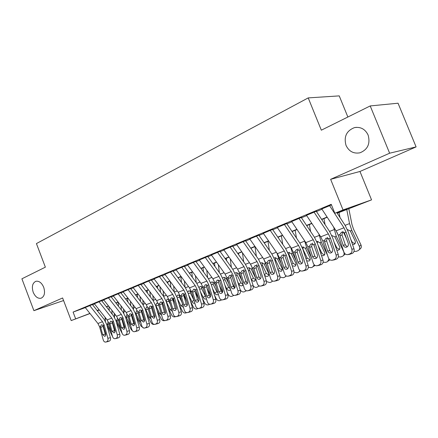 <?xml version="1.0" encoding="UTF-8"?>
<svg xmlns="http://www.w3.org/2000/svg" width="438" height="438" viewBox="0 0 438 438"><rect width="100%" height="100%" fill="white"/><g stroke="black" fill="none" stroke-linecap="round" stroke-linejoin="round"><path stroke-width="0.66" d="M43.712 287.295C45.349 292.88 44.468 296.526 41.073 298.24C37.827 298.771 35.199 296.772 33.195 292.234C31.552 286.649 32.445 283.003 35.878 281.284C39.092 280.774 41.703 282.778 43.712 287.295M368.123 135.046C370.46 143.702 367.728 149.626 359.937 152.813C353.619 153.919 348.982 151.455 346.031 145.416C343.666 136.705 346.48 130.776 354.473 127.617C360.638 126.626 365.188 129.106 368.123 135.046M347.871 117.017L339.236 95.884L308.215 97.898L36.431 243.577L45.366 267.164L21.9 278.809L33.901 310.673L63.587 300.545M308.215 97.898L321.328 130.19L370.203 105.936L398.043 103.215L416.1 146.905L389.628 153.207L330.63 179.323L343.036 209.944L371.55 199.87L337.227 213.224M330.63 179.323L359.965 171.472L416.1 146.905M359.965 171.472L371.55 199.87M370.203 105.936L389.628 153.207M89.708 305.543L102.497 321.716L104.162 325.018L107.868 338.278L110.42 337.676L106.724 324.47L104.233 319.532L92.407 304.552L85.196 307.465M101.649 300.703L94.312 303.665M111.104 296.761L103.653 299.773M120.8 292.726L113.223 295.781M130.732 288.582L123.034 291.697M140.921 284.339L133.092 287.503M151.373 279.981L143.407 283.205M162.098 275.513L153.99 278.792M173.109 270.925L164.852 274.265M184.409 266.216L176.01 269.616M196.021 261.376L187.464 264.842M207.946 256.405L199.235 259.937M220.21 251.297L211.33 254.9M232.819 246.041L223.769 249.715M245.795 240.637L236.564 244.382M259.143 235.075L249.731 238.896M272.885 229.342L263.287 233.251M287.043 223.446L277.243 227.431M301.634 217.363L291.626 221.442M316.674 211.1L306.458 215.266M337.085 213.005L347.077 208.942L334.846 213.273L331.227 204.327L73.091 312.08L85.328 307.629M92.571 304.766L94.537 303.945M101.797 300.922L103.877 300.057M111.241 296.991L113.447 296.072M120.921 292.962L123.259 291.987M130.847 288.828L133.316 287.799M141.02 284.596L143.631 283.506M151.455 280.249L154.22 279.099M162.164 275.787L165.082 274.577M173.158 271.215L176.24 269.928M184.442 266.512L187.694 265.16M196.032 261.689L199.465 260.26M207.946 256.728L211.565 255.223M220.188 251.631L224.004 250.043M232.775 246.391L236.799 244.716M245.723 240.999L249.967 239.236M259.05 235.452L263.517 233.591M272.77 229.736L277.478 227.776M286.901 223.856L291.861 221.787M301.459 217.79L306.688 215.616M316.471 211.543L321.979 209.249M331.451 204.874L321.744 208.893M90.014 313.531L71.191 320.589L62.607 297.966L33.901 310.673M71.191 320.589L89.927 313.422M73.091 312.08L75.637 318.782M334.846 213.273L343.036 209.944M99.333 310.033L97.329 310.788M99.218 309.885L97.417 310.619L99.251 309.929M327.235 217.281L321.722 219.52M311.922 223.5L306.682 225.63M297.068 229.534L292.097 231.554M282.652 235.387L277.938 237.303M268.664 241.07L264.185 242.887M255.08 246.589L250.832 248.313M241.886 251.943L237.85 253.58M229.058 257.155L225.231 258.71M216.586 262.22L212.961 263.692M204.458 267.142L201.02 268.543M192.66 271.938L189.397 273.263M181.168 276.602L178.08 277.856M169.982 281.147L167.059 282.335M159.087 285.571L156.317 286.693M148.471 289.879L145.849 290.947M138.123 294.084L135.643 295.092M128.033 298.185L125.69 299.132M118.189 302.182L115.977 303.08M108.586 306.08L106.5 306.928M97.121 310.526L99.087 309.721M106.368 306.764L108.46 305.916M115.846 302.91L118.063 302.012M125.558 298.968L127.901 298.015M135.512 294.922L137.992 293.914M145.717 290.772L148.34 289.71M156.185 286.518L158.956 285.395M166.922 282.154L169.851 280.966M177.943 277.676L181.036 276.422M189.26 273.077L192.523 271.752M200.883 268.357L204.322 266.956M212.824 263.501L216.449 262.028M225.094 258.513L228.921 256.958M237.714 253.388L241.743 251.746M250.695 248.111L254.943 246.386M264.048 242.685L268.527 240.867M277.796 237.1L282.515 235.179M291.954 231.346L296.926 229.326M306.54 225.417L311.779 223.287M321.58 219.307L327.093 217.062M329.529 205.564L343.967 227.765L346.064 232.135L351.851 249.195L353.997 248.844C354.528 251.056 353.866 252.622 352.004 253.531L349.852 253.903C351.719 252.989 352.387 251.417 351.851 249.195M336.811 212.578L345.1 225.351L348.232 231.872L353.997 248.844M321.7 208.827L336.105 230.826L338.191 235.157L343.901 252.096C344.684 253.963 345.987 254.801 347.816 254.598L349.852 253.903M342.894 231.401L341.963 234.867L340.036 235.918L343.184 245.236L345.358 244.908L341.963 234.867M348.259 254.478L352.004 253.531M350.416 254.106L349.831 254.254M345.358 244.908L347.235 246.818M340.036 235.918L339.877 234.511L341.52 232.14L344.361 232.786L348.254 243.347C348.681 245.121 348.15 246.38 346.666 247.12L346.283 247.224C344.832 247.377 343.797 246.714 343.184 245.236M343.463 232.173L347.077 239.882M339.028 212.496L339.992 217.478M346.726 209.369L349.54 223.599L351.807 230.388L359.363 246.353L361 244.962C361.711 246.818 361.306 248.242 359.784 249.222L359.144 249.775M348.785 208.532L351.982 224.568L353.488 229.074L361 244.962M347.345 229.567L350.351 230.946L355.125 240.933C355.705 242.444 355.371 243.594 354.134 244.382L352.568 244.634M359.363 246.353C360.08 248.226 359.675 249.649 358.142 250.635L356.193 251.374L354.019 251.401M350.707 239.159L351.785 241.431C352.579 242.833 353.723 243.429 355.218 243.216M313.997 212.036L328.363 233.837L330.438 238.135L336.077 254.954L338.267 254.582C338.788 256.767 338.141 258.3 336.34 259.186L334.145 259.575C335.951 258.688 336.598 257.144 336.077 254.954M316.285 211.258L329.557 231.428L332.65 237.845L338.267 254.582M306.414 215.2L320.742 236.799L322.801 241.064L328.369 257.768C329.13 259.614 330.405 260.446 332.185 260.249L334.145 259.575M327.487 237.341L326.567 240.763L324.596 241.825L327.662 251.012L329.874 250.662L326.567 240.763M332.601 260.134L336.34 259.186M334.802 259.739L332.185 260.249M329.874 250.662L331.665 252.54M324.596 241.825L324.438 240.44L326.025 238.119L328.785 238.77L332.573 249.184C332.99 250.93 332.48 252.162 331.04 252.885L330.679 252.983C329.272 253.131 328.265 252.474 327.662 251.012M298.946 218.316L313.236 239.723L315.283 243.955L320.78 260.539L323.009 260.145C323.518 262.296 322.899 263.802 321.147 264.667L318.913 265.078C320.665 264.213 321.289 262.696 320.78 260.539M301.278 217.516L314.479 237.325L317.534 243.643L323.009 260.145M291.588 221.382L305.839 242.597L307.876 246.797L313.301 263.271C314.051 265.094 315.289 265.915 317.024 265.729L318.913 265.078M312.54 243.101L311.632 246.479L309.617 247.552L312.606 256.613L314.862 256.246L311.632 246.479M317.413 265.62L321.147 264.667M319.652 265.204L317.024 265.729M314.862 256.246L316.565 258.086M309.617 247.552L309.463 246.189L310.996 243.911L313.679 244.568L317.375 254.839C317.78 256.564 317.287 257.774 315.891 258.475L315.552 258.568C314.177 258.716 313.197 258.059 312.606 256.613M284.344 224.398L298.557 245.433L300.577 249.6L305.938 265.959L308.21 265.543C308.702 267.662 308.106 269.146 306.408 269.983L304.136 270.416C305.834 269.573 306.436 268.083 305.938 265.959M286.715 223.583L299.849 243.046L302.866 249.266L308.21 265.543M277.205 227.377L291.385 248.226L293.389 252.359L298.683 268.603C299.417 270.416 300.627 271.226 302.313 271.045L304.136 270.416M298.032 248.696L297.139 252.031L295.086 253.115L297.999 262.05L300.287 261.661L297.139 252.031M302.68 270.941L306.408 269.983M304.957 270.509L302.313 271.045M300.287 261.661L301.902 263.468M295.086 253.115L294.933 251.768L296.416 249.534L299.023 250.197L302.625 260.331C303.025 262.028 302.543 263.216 301.191 263.9L300.868 263.988C299.532 264.13 298.579 263.484 297.999 262.05M270.175 230.306L284.311 250.974L286.31 255.08L291.538 271.215L293.838 270.783C294.325 272.874 293.745 274.33 292.097 275.146L289.792 275.595C291.445 274.774 292.026 273.312 291.538 271.215M272.589 229.468L285.647 248.598L288.626 254.724L293.838 270.783M263.249 233.197L277.347 253.684L279.329 257.758L284.497 273.788C285.209 275.579 286.392 276.383 288.034 276.208L289.792 275.595M283.939 254.128L283.068 257.418L280.977 258.508L283.819 267.328L286.14 266.917L283.068 257.418M288.379 276.104L292.097 275.146M290.69 275.655L288.034 276.208M286.14 266.917L287.673 268.691M280.977 258.508L280.824 257.183L282.264 254.998L284.799 255.661L288.314 265.658C288.702 267.328 288.237 268.499 286.923 269.162L286.622 269.25C285.319 269.386 284.388 268.746 283.819 267.328M328.358 238.403L330.471 242.893M323.972 218.606L325.084 224.634M333.603 227.004L336.307 236.334L343.857 251.976M337.03 232.419L338.393 235.759M331.818 235.54L334.895 236.876L339.609 246.704C340.178 248.193 339.866 249.326 338.656 250.093L336.817 250.262M343.764 252.053C344.476 253.898 344.087 255.299 342.598 256.257L340.715 256.964L338.35 256.898M345.264 253.996L343.523 255.48M334.084 242.121L336.466 247.141C337.216 248.483 338.3 249.08 339.718 248.926M313.854 244.782L314.473 246.085M309.359 224.541L310.586 231.483M318.837 233.93L321.273 242.099L327.536 255.277M316.674 241.371L319.899 242.625L324.553 252.304C325.122 253.777 324.815 254.889 323.644 255.633L321.525 255.677M328.993 258.946L327.514 261.71L325.697 262.395L323.14 262.203M329.918 259.8L328.369 261.01M318.076 245.275L321.596 252.682C322.308 253.969 323.337 254.56 324.684 254.467M317.977 241.272L317.315 242.603M295.174 230.306L296.471 238.042M304.476 240.561L306.677 247.7L311.517 257.856M302.204 246.961L305.346 248.209L309.94 257.741C310.504 259.192 310.214 260.287 309.069 261.015L306.677 260.878M314.292 264.864L312.557 267.142L311.117 267.662L308.379 267.333M314.977 265.379L313.668 266.37M303.518 246.879L302.904 248.505L303.205 249.764L307.164 258.064L310.093 259.844M281.388 235.901L282.74 244.344M290.498 246.922L292.507 253.131L296.083 260.615M288.149 252.387L291.215 253.629L295.749 263.024C296.307 264.453 296.028 265.527 294.916 266.238L292.239 265.85M299.964 270.454L298.661 272.146L296.964 272.781L294.035 272.277M289.48 252.326L288.932 253.876L289.233 255.113L293.142 263.287L295.918 265.061M256.422 236.044L270.481 256.356L272.452 260.402L277.555 276.318L279.887 275.874C280.364 277.933 279.8 279.362 278.201 280.161L275.863 280.627C277.468 279.827 278.031 278.387 277.555 276.318M258.869 235.184L271.856 253.991L274.796 260.024L279.887 275.874M249.698 238.847L263.714 258.989L265.674 263.003L270.717 278.82C271.418 280.588 272.567 281.388 274.166 281.218L275.863 280.627M270.257 259.406L269.403 262.647L267.273 263.753L270.049 272.452L272.398 272.025L269.403 262.647M274.495 281.125L278.201 280.161M276.832 280.654L274.166 281.218M272.398 272.025L273.849 273.761M267.273 263.753L267.125 262.444L268.521 260.292L270.98 260.966L274.412 270.826C274.79 272.48 274.347 273.63 273.071 274.276L272.781 274.358C271.516 274.489 270.602 273.854 270.049 272.452M267.99 241.343L269.375 250.405M276.931 253.082L278.743 258.415L281.185 263.517M274.495 257.654L277.484 258.896L281.962 268.149C282.515 269.567 282.253 270.618 281.169 271.314L278.185 270.575M286.014 275.809L284.853 277.139L283.211 277.752L280.085 277.035M275.841 257.621L275.354 259.088L275.661 260.309L279.521 268.368L282.154 270.126M243.068 241.612L257.04 261.585L258.989 265.57L263.977 281.278L266.337 280.818C266.797 282.849 266.255 284.257 264.7 285.034L262.34 285.516C263.895 284.733 264.442 283.32 263.977 281.278M245.543 240.741L258.453 259.23L261.366 265.176L266.337 280.818M236.531 244.333L250.465 264.147L252.403 268.1L257.33 283.704C258.015 285.456 259.137 286.249 260.692 286.085L262.34 285.516M256.953 264.536L256.12 267.733L253.958 268.844L256.673 277.429L259.05 276.986L256.12 267.733M261.004 285.998L264.7 285.034M263.369 285.516L260.692 286.085M259.05 276.986L260.418 278.683M253.958 268.844L253.816 267.558L255.157 265.45L257.56 266.118L260.911 275.852C261.283 277.478 260.851 278.612 259.608 279.241L259.34 279.318C258.102 279.449 257.216 278.82 256.673 277.429M254.971 246.632L256.367 256.241M263.764 259.066L266.797 266.528M260.615 263.161L261.398 262.723L264.141 264.01L268.565 273.137C269.113 274.533 268.861 275.568 267.804 276.241L267.613 276.329C266.348 276.652 265.297 276.164 264.448 274.878M272.441 280.961L271.429 281.99L269.841 282.581L266.501 281.59M262.586 262.767L262.159 264.158L262.461 265.362L266.277 273.301L268.773 275.042M230.087 247.021L243.982 266.665L245.904 270.591L250.777 286.096L253.164 285.62C253.618 287.624 253.087 289.009 251.576 289.77L249.189 290.263C250.706 289.502 251.231 288.111 250.777 286.096M232.594 246.134L245.433 264.322L248.308 270.186L253.164 285.62M223.736 249.665L237.588 269.156L239.504 273.049L244.316 288.456C244.99 290.191 246.085 290.98 247.601 290.816L249.189 290.263M244.026 269.523L243.205 272.677L241.02 273.794L243.67 282.269L246.068 281.809L243.205 272.677M247.897 290.733L251.576 289.77M250.284 290.235L247.601 290.816M246.068 281.809L247.361 283.468M241.02 273.794L240.873 272.524L242.181 270.454L244.519 271.122L247.793 280.736C248.154 282.34 247.733 283.452 246.528 284.07L246.271 284.142C245.066 284.267 244.201 283.643 243.67 282.269M242.433 252.726L243.698 261.869M251.023 265.006L252.885 269.622M259.082 277.09L259.384 277.714M247.601 268.264L248.488 267.706L251.171 268.987L255.491 277.889M259.236 285.932L256.843 287.284C255.496 287.651 254.292 287.18 253.235 285.872M255.814 278.902L254.626 281.119C253.317 281.431 252.255 280.895 251.445 279.504L250.848 278.261M249.698 267.771L249.326 269.091L249.627 270.273L253.394 278.103L255.759 279.822M217.478 252.277L231.286 271.609L233.186 275.475L237.949 290.783L240.352 290.29C240.801 292.266 240.287 293.63 238.819 294.374L236.411 294.878C237.878 294.133 238.392 292.77 237.949 290.783M220.007 251.379L232.77 269.277L235.606 275.053L240.352 290.29M211.302 254.856L225.066 274.029L226.961 277.867L231.664 293.077C232.321 294.79 233.388 295.573 234.867 295.415L236.411 294.878M231.45 274.374L230.651 277.484L228.433 278.606L231.029 286.972L233.449 286.501L230.651 277.484M235.151 295.332L238.819 294.374M237.56 294.823L234.867 295.415M233.449 286.501L234.664 288.116M228.433 278.606L228.291 277.353L229.556 275.321L231.839 275.995L235.036 285.483C235.392 287.065 234.982 288.16 233.81 288.762L233.569 288.834C232.392 288.954 231.549 288.335 231.029 286.972M240.051 289.315L240.303 289.836C241.305 291.549 242.603 292.223 244.196 291.85L246.375 290.739M230.246 258.825L231.363 267.3M238.885 271.423L239.362 272.628M245.433 279.783L247.141 283.331M238.464 253.334L238.655 254.719M234.954 273.246L235.929 272.551L238.551 273.827L241.869 280.621M243.09 284.536L242 285.779C240.725 286.08 239.69 285.549 238.885 284.174L237.653 281.623M237.161 272.644L236.838 273.887L237.144 275.053L240.862 282.773L243.068 284.465M205.208 257.391L218.934 276.411L220.818 280.227L225.471 295.338L227.897 294.834C228.335 296.783 227.837 298.125 226.408 298.847L223.977 299.373C225.406 298.645 225.904 297.298 225.471 295.338M207.765 256.482L220.451 274.089L223.26 279.789L227.897 294.834M199.202 259.898L212.89 278.765L214.757 282.554L219.356 297.572C220.002 299.269 221.042 300.041 222.488 299.888L223.977 299.373M218.469 280.03L218.436 282.16L216.197 283.293L218.726 291.549L221.168 291.067L218.436 282.16M222.756 299.811L226.408 298.847M225.187 299.291L222.488 299.888M221.168 291.067L222.312 292.633M216.197 283.293L216.054 282.056L217.281 280.057L219.504 280.731L222.624 290.098C222.975 291.664 222.581 292.737 221.442 293.329L221.206 293.394C220.068 293.515 219.241 292.896 218.726 291.549M193.278 262.367L206.922 281.087L208.778 284.848L213.328 299.773L215.775 299.253C216.202 301.18 215.72 302.499 214.335 303.205L211.882 303.742C213.273 303.03 213.755 301.705 213.328 299.773M195.857 261.442L208.466 278.776L211.236 284.399L215.775 299.253M187.437 264.804L201.037 283.381L202.882 287.114L207.382 301.941C208.012 303.622 209.03 304.388 210.437 304.246L211.882 303.742M206.555 284.662L206.544 286.709L204.283 287.848L206.763 296.006L209.222 295.508L206.544 286.709M210.689 304.169L214.335 303.205M213.142 303.638L210.437 304.246M209.222 295.508L210.295 297.03M204.283 287.848L204.146 286.627L205.334 284.667L207.502 285.341L210.558 294.593C210.897 296.137 210.514 297.194 209.408 297.769L209.183 297.835C208.066 297.95 207.262 297.336 206.763 296.006M181.666 267.207L195.228 285.636L197.062 289.348L201.513 304.087L203.982 303.556C204.398 305.461 203.927 306.759 202.575 307.449L200.111 307.991C201.464 307.295 201.934 305.998 201.513 304.087M184.267 266.277L196.793 283.342L199.536 288.883L203.982 303.556M175.977 269.578L189.495 287.87L191.318 291.549L195.726 306.2C196.344 307.865 197.335 308.626 198.71 308.483L200.111 307.991M194.954 289.179L194.97 291.144L192.687 292.283L195.113 300.342L197.587 299.833L194.97 291.144M198.951 308.412L202.575 307.449M201.42 307.865L198.71 308.483M197.587 299.833L198.589 301.311M192.687 292.283L192.55 291.078L193.706 289.151L195.819 289.825L198.808 298.968C199.142 300.49 198.77 301.53 197.691 302.094L197.478 302.154C196.388 302.264 195.6 301.662 195.113 300.342M170.366 271.916L183.84 290.071L185.652 293.728L190.01 308.286L192.49 307.744C192.901 309.622 192.446 310.903 191.132 311.577L188.647 312.135C189.966 311.456 190.421 310.17 190.01 308.286M172.983 270.98L185.433 287.782L188.143 293.252L192.49 307.744M164.825 274.226L178.255 292.239L180.062 295.874L184.371 310.345C184.978 311.993 185.953 312.743 187.289 312.606L188.647 312.135M183.659 293.575L183.692 295.458L181.392 296.603L183.768 304.563L186.26 304.043L183.692 295.458M187.519 312.54L191.132 311.577M190.004 311.987L187.289 312.606M186.26 304.043L187.196 305.472M181.392 296.603L181.261 295.415L182.378 293.52L184.442 294.194L187.365 303.222C187.694 304.728 187.333 305.751 186.281 306.304L186.079 306.359C185.022 306.469 184.25 305.866 183.768 304.563M159.361 276.509L172.747 294.385L174.543 297.993L178.808 312.376L181.299 311.829C181.704 313.685 181.261 314.938 179.98 315.601L177.483 316.165C178.77 315.502 179.208 314.238 178.808 312.376M161.994 275.557L174.362 292.113L177.045 297.506L181.299 311.829M153.962 278.754L167.311 296.499L169.095 300.085L173.311 314.38C173.908 316.012 174.861 316.762 176.164 316.625L177.483 316.165M172.654 297.867L172.709 299.663L170.393 300.813L172.72 308.675L175.222 308.144L172.709 299.663M176.383 316.565L179.98 315.601M178.879 316.001L176.164 316.625M175.222 308.144L176.092 309.524M170.393 300.813L170.262 299.636L171.346 297.774L173.36 298.448L176.224 307.372C176.541 308.856 176.191 309.869 175.173 310.405L174.981 310.46C173.941 310.564 173.191 309.967 172.72 308.675M148.635 280.977L161.94 298.59L163.713 302.154L167.891 316.362L170.398 315.803C170.793 317.638 170.366 318.875 169.112 319.521L166.604 320.096C167.858 319.444 168.285 318.202 167.891 316.362M151.285 280.019L163.577 296.329L166.232 301.656L170.398 315.803M143.379 283.167L156.64 300.649L158.403 304.191L162.536 318.316C163.122 319.932 164.053 320.671 165.323 320.545L166.604 320.096M161.934 302.045L162.005 303.764L159.673 304.914L161.951 312.683L164.464 312.141L162.005 303.764M165.531 320.485L169.112 319.521M168.044 319.91L165.323 320.545M164.464 312.141L165.268 313.471M159.673 304.914L159.541 303.753L160.598 301.924L162.564 302.592L165.367 311.413C165.679 312.88 165.34 313.876 164.343 314.396L164.162 314.451C163.15 314.55 162.41 313.964 161.951 312.683M138.189 285.335L151.406 302.685L153.163 306.206L157.253 320.244L159.771 319.68C160.155 321.492 159.739 322.713 158.523 323.343L156.005 323.923C157.226 323.288 157.642 322.061 157.253 320.244M140.85 284.366L153.065 300.441L155.687 305.697L159.771 319.68M133.064 287.47L146.237 304.7L147.984 308.193L152.035 322.149C152.605 323.748 153.514 324.487 154.756 324.361L156.005 323.923M151.482 306.129L151.57 307.761L149.221 308.91L151.455 316.586L153.979 316.039L151.57 307.761M154.959 324.301L158.523 323.343M157.477 323.72L154.756 324.361M153.979 316.039L154.724 317.315M149.221 308.91L149.095 307.766L150.119 305.965L152.041 306.633L154.784 315.349C155.09 316.8 154.762 317.78 153.787 318.295L151.455 316.586M128.006 289.578L141.135 306.682L142.87 310.153L146.878 324.032L149.407 323.458C149.785 325.248 149.38 326.452 148.192 327.071L145.668 327.657C146.856 327.038 147.261 325.828 146.878 324.032M130.672 288.609L142.81 304.448L145.405 309.639L149.407 323.458M123.007 291.664L136.098 308.642L137.822 312.091L141.792 325.894C142.35 327.471 143.242 328.204 144.458 328.084L145.668 327.657M141.293 310.109L141.392 311.653L139.032 312.809L141.217 320.397L143.752 319.839L141.392 311.653M144.649 328.029L148.192 327.071M147.173 327.438L144.458 328.084M143.752 319.839L144.436 321.054M139.032 312.809L138.906 311.681L139.903 309.907L141.781 310.575L144.463 319.187C144.77 320.621 144.447 321.585 143.5 322.089L141.217 320.397M118.074 293.717L131.115 310.58L132.834 314.008L136.766 327.728L139.3 327.148C139.673 328.911 139.279 330.099 138.118 330.706L135.583 331.298C136.744 330.69 137.138 329.502 136.766 327.728M120.751 292.743L132.813 308.357L135.38 313.482L139.3 327.148M113.201 295.754L126.199 312.497L127.912 315.902L131.8 329.54C132.353 331.106 133.223 331.829 134.406 331.714L135.583 331.298M131.351 313.997L131.46 315.459L129.095 316.608L131.236 324.115L133.776 323.551L131.46 315.459M134.592 331.659L138.118 330.706M137.127 331.068L136.787 331.144M133.776 323.551L134.4 324.706M129.095 316.608L128.969 315.497L129.938 313.745L131.772 314.418L134.4 322.932C134.701 324.35 134.384 325.303 133.464 325.795L131.236 324.115M108.383 297.758L121.342 314.385L123.045 317.769L126.894 331.331L129.44 330.739C129.807 332.486 129.424 333.657 128.29 334.254L125.75 334.851C126.883 334.254 127.261 333.083 126.894 331.331M111.071 296.778L123.056 312.174L125.597 317.232L129.44 330.739M103.631 299.74L116.546 316.252L118.238 319.614L122.054 333.099C122.596 334.648 123.445 335.366 124.606 335.256L125.75 334.851M121.654 317.796L121.769 319.165L119.393 320.32L121.49 327.739L124.042 327.17L121.769 319.165M124.781 335.201L128.29 334.254M127.321 334.605L127.004 334.681M124.042 327.17L124.606 328.259M119.393 320.32L119.267 319.22L120.209 317.501L122.005 318.169L124.584 326.589C124.874 327.985 124.573 328.927 123.669 329.409L121.49 327.739M98.933 301.7L111.805 318.092L113.491 321.437L117.269 334.846L119.815 334.249C120.176 335.979 119.804 337.129 118.698 337.714L116.152 338.322C117.253 337.736 117.625 336.576 117.269 334.846M101.627 300.714L113.53 315.897L116.048 320.895L119.815 334.249M94.29 303.633L107.124 319.915L108.799 323.239L112.539 336.57C113.07 338.109 113.902 338.82 115.035 338.711L116.152 338.322M112.188 321.508L112.314 322.79L109.927 323.939L111.986 331.276L114.537 330.701L112.314 322.79M115.205 338.662L118.698 337.714M117.751 338.054L117.45 338.131M114.537 330.701L115.046 331.725M109.927 323.939L109.807 322.855L110.721 321.158L112.473 321.826L115.002 330.153C115.293 331.533 114.991 332.464 114.115 332.935L111.986 331.276M85.175 307.432L97.926 323.496L99.579 326.781L103.253 339.965C103.773 341.487 104.589 342.193 105.695 342.083L106.779 341.706C107.858 341.131 108.219 339.992 107.868 338.278M102.952 325.138L103.078 326.321L100.685 327.476L102.706 334.731L105.262 334.145L103.078 326.321M105.859 342.04L109.336 341.092L106.779 341.706M108.41 341.426L108.12 341.498M105.262 334.145L105.717 335.103M110.42 337.676C110.776 339.384 110.409 340.523 109.336 341.092M100.685 327.476L100.565 326.403L101.452 324.733L103.171 325.401L105.651 333.636C105.93 334.999 105.646 335.913 104.786 336.379L102.706 334.731M227.119 292.31L228.083 294.303C229.069 295.989 230.339 296.657 231.894 296.302L233.854 295.387M218.359 264.683L219.345 272.551M232.228 282.57L234.806 287.908M226.331 258.261L226.643 260.687M222.657 278.114L223.709 277.27L226.276 278.535L228.68 283.43M230.58 289.567L229.715 290.312C228.472 290.608 227.453 290.076 226.665 288.724L224.864 284.996M224.962 277.385L224.689 278.557L224.99 279.707L228.669 287.323L230.366 288.883M214.582 295.332L216.186 298.645C217.155 300.315 218.398 300.977 219.914 300.632L221.65 299.899M206.763 270.323L207.634 277.632M219.433 285.412L222.624 292.009M214.516 263.057L214.932 266.43M210.705 282.871L211.817 281.858L214.33 283.118L215.901 286.293M218.359 294.32L217.752 294.725C216.542 295.009 215.545 294.484 214.768 293.148L212.446 288.357M213.092 282.001L213.158 284.235L216.794 291.746L217.976 293.06M202.411 298.366L204.595 302.877C205.559 304.525 206.774 305.182 208.253 304.848L209.742 304.268M195.452 275.754L196.219 282.554M207.026 288.297L210.683 295.847M203.008 267.733L203.506 271.96M199.076 287.536L200.232 286.332L202.69 287.58L203.511 289.195M206.44 298.847L206.106 299.023C204.924 299.296 203.949 298.776 203.183 297.457L200.396 291.713M201.529 286.501L201.639 288.642L205.865 296.942M190.59 301.404L193.311 307C194.258 308.626 195.447 309.277 196.886 308.954L198.096 308.511M184.414 280.999L185.088 287.317M194.987 291.21L198.868 299.203M191.8 272.288L192.353 277.287M187.771 292.13L188.953 290.69L191.505 292.162M194.817 303.184L194.757 303.211C193.607 303.474 192.654 302.959 191.893 301.656L188.685 295.048M190.273 290.887L190.415 292.94L193.892 300.101M179.104 304.437L182.307 311.018C183.243 312.623 184.414 313.269 185.816 312.956L186.692 312.639M173.645 286.058L174.236 291.943M178.397 277.73L178.463 278.376M183.555 294.665L186.807 301.349M180.872 276.723L181.469 282.433M176.782 296.696L177.833 294.971L179.963 295.71M183.478 307.35L180.894 305.746L177.297 298.36M179.301 295.163L179.471 297.128L181.956 302.231M167.94 307.46L171.586 314.933C172.506 316.521 173.651 317.161 175.025 316.855L175.578 316.652M163.133 290.947L163.653 296.427M167.727 282.061L167.858 283.408M172.572 298.371L175.08 303.518M170.267 281.525L170.847 287.405M172.419 311.352L170.174 309.737L166.226 301.568L167.124 299.105L168.931 299.57M168.608 299.329L168.805 301.207L170.377 304.426M157.083 310.471L161.129 318.755C162.038 320.32 163.16 320.955 164.496 320.66L164.748 320.567M152.867 295.683L153.333 300.807M157.324 286.288L157.505 288.27M161.929 302.083L163.702 305.751M159.963 286.737L160.478 292.212M161.627 315.201L159.722 313.624L155.813 305.56L156.684 303.14L158.129 303.364M158.162 303.457L159.131 306.682M146.511 313.455L150.929 322.478C151.811 324.005 152.895 324.64 154.192 324.383M142.848 300.265L143.275 305.089M147.173 290.41L147.398 292.984M151.876 306.441L152.654 308.034M149.9 291.768L150.349 296.871M151.088 318.902L149.522 317.419L145.657 309.452L146.5 307.071L147.617 307.137M147.973 308.16L148.208 308.971M136.223 316.417L140.976 326.113L143.774 328.084M133.059 304.706L133.464 309.283M137.269 294.429L137.521 297.544M143.779 319.937L144.173 320.742M140.067 296.625L140.456 301.377M140.801 322.445L139.574 321.12L135.753 313.252L136.563 310.909L137.395 310.881M126.199 319.351L131.258 329.661L133.179 331.489M123.5 309.014L123.899 313.394M127.6 298.355L127.88 301.968M133.524 322.675L134.444 324.547M130.453 301.322L130.798 305.751M130.743 325.828L126.078 316.964L126.861 314.648L127.436 314.583M116.431 322.253L122.585 334.243M114.154 313.192L114.575 317.435M118.161 302.193L118.452 306.261M123.538 325.407L124.699 327.761M121.058 305.872L121.353 309.989M120.899 329.026L116.634 320.583L117.488 318.273M106.905 325.127L112.539 336.565M105.021 317.254L105.487 321.437M108.991 306.595L109.243 310.427M113.814 328.117L115.117 330.761M111.871 310.274L112.128 314.106M111.236 331.922L107.414 324.12L108.235 321.842M344.361 232.786L346.064 232.135M338.191 235.157L339.877 234.511M336.105 230.826L343.967 227.765M321.788 208.953L329.611 205.696M351.807 230.388L350.351 230.946M349.54 223.599L345.095 225.34M344.646 233.136L344 233.383M328.785 238.77L330.438 238.135M322.801 241.064L324.438 240.44M320.742 236.799L328.363 233.837M306.496 215.326L314.084 212.167M313.679 244.568L315.283 243.955M307.876 246.797L309.463 246.189M305.839 242.597L313.236 239.723M291.67 221.508L299.028 218.442M299.023 250.197L300.577 249.6M293.389 252.359L294.933 251.768M291.385 248.226L298.557 245.433M277.287 227.497L284.426 224.524M284.799 255.661L286.31 255.08M279.329 257.758L280.824 257.183M277.347 253.684L284.311 250.974M263.331 233.317L270.257 230.426M336.307 236.334L334.895 236.876M334.101 229.638L329.546 231.417M329.064 239.115L328.735 239.241M335.913 247.579L336.466 247.141M321.273 242.099L319.899 242.625M319.121 235.496L314.468 237.314M320.753 253.345L321.596 252.682M306.677 247.7L305.346 248.209M304.58 241.179L299.838 243.035M306.036 258.929L307.164 258.064M292.507 253.131L291.215 253.629M290.372 246.736L285.642 248.587M291.746 264.338L293.142 263.287M289.233 255.113L288.795 255.244M270.98 260.966L272.452 260.402M265.674 263.003L267.125 262.444M263.714 258.989L270.481 256.356M249.775 238.962L256.504 236.159M278.743 258.415L277.484 258.896M276.34 252.222L271.85 253.98M277.867 269.589L279.521 268.368M275.661 260.309L274.96 260.522M257.56 266.118L258.989 265.57M252.403 268.1L253.816 267.558M250.465 264.147L257.04 261.585M236.613 244.448L243.145 241.727M265.362 263.545L264.141 264.01M262.712 257.555L258.447 259.219M264.382 274.681L266.277 273.301M262.461 265.362L261.513 265.652M244.519 271.122L245.904 270.591M239.504 273.049L240.873 272.524M237.588 269.156L243.982 266.665M223.818 249.78L230.169 247.136M252.359 268.532L251.171 268.987M249.468 262.729L245.428 264.311M251.445 279.504L253.394 278.103M249.627 270.273L248.45 270.64M231.839 275.995L233.186 275.475M226.961 277.867L228.291 277.353M225.066 274.029L231.286 271.609M211.379 254.965L217.555 252.392M239.619 273.416L238.551 273.827M236.602 267.766L232.764 269.266M238.885 284.174L240.862 282.773M237.144 275.053L235.743 275.491M219.504 280.731L220.818 280.227M214.757 282.554L216.054 282.056M212.89 278.765L218.934 276.411M199.285 260.008L205.291 257.506M207.502 285.341L208.778 284.848M202.882 287.114L204.146 286.627M201.037 283.381L206.922 281.087M187.513 264.913L193.355 262.477M195.819 289.825L197.062 289.348M191.318 291.549L192.55 291.078M189.495 287.87L195.228 285.636M176.06 269.688L181.748 267.317M184.442 294.194L185.652 293.728M180.062 295.874L181.261 295.415M178.255 292.239L183.84 290.071M164.907 274.336L170.442 272.025M173.36 298.448L174.543 297.993M169.095 300.085L170.262 299.636M167.311 296.499L172.747 294.385M154.039 278.858L159.437 276.613M162.564 302.592L163.713 302.154M158.403 304.191L159.541 303.753M156.64 300.649L161.94 298.59M143.456 283.271L148.712 281.081M152.041 306.633L153.163 306.206M147.984 308.193L149.095 307.766M146.237 304.7L151.406 302.685M133.141 287.569L138.266 285.434M141.781 310.575L142.87 310.153M137.822 312.091L138.906 311.681M136.098 308.642L141.135 306.682M123.083 291.763L128.082 289.682M131.772 314.418L132.834 314.008M127.912 315.902L128.969 315.497M126.199 312.497L131.115 310.58M113.272 295.853L118.145 293.821M122.005 318.169L123.045 317.769M118.238 319.614L119.267 319.22M116.546 316.252L121.342 314.385M103.702 299.838L108.46 297.856M112.473 321.826L113.491 321.437M108.799 323.239L109.807 322.855M107.124 319.915L111.805 318.092M94.367 303.731L99.004 301.798M103.171 325.401L104.162 325.018M99.579 326.781L100.565 326.403M97.926 323.496L102.497 321.716M85.251 307.531L89.779 305.642M227.07 278.229L226.276 278.535M224.086 272.66L220.445 274.084M226.665 288.724L228.669 287.323M224.99 279.707L223.385 280.211M214.866 282.91L214.33 283.118M211.91 277.418L208.455 278.771M214.768 293.148L216.794 291.746M213.158 284.235L211.362 284.804M202.991 287.465L202.69 287.58M200.062 282.05L196.788 283.331M203.183 297.457L205.23 296.055M201.639 288.642L199.657 289.272M188.532 286.561L185.427 287.777M191.893 301.656L193.941 300.271M190.415 292.94L188.258 293.63M177.297 290.952L174.357 292.102M180.894 305.746L182.651 304.574M179.471 297.128L177.155 297.867M166.352 295.234L163.642 296.296M170.174 309.737L171.652 308.757M168.805 301.207L166.396 301.985M155.693 299.4L153.284 300.342M159.722 313.624L160.932 312.831M158.408 305.193L155.983 305.97M145.296 303.468L143.188 304.295M145.657 309.452L145.383 309.562M149.522 317.419L150.48 316.794M148.241 309.08L145.827 309.863M135.161 307.432L133.333 308.144M135.753 313.252L135.358 313.405M139.574 321.12L140.286 320.66M138.074 312.956L135.917 313.657M125.273 311.298L123.713 311.911M126.078 316.964L125.575 317.156M129.862 324.733L130.343 324.427M128.153 316.74L126.243 317.364M115.627 315.07L114.318 315.579M116.634 320.583L116.026 320.819M118.468 320.435L116.798 320.977M106.21 318.755L105.147 319.165M107.414 324.12L106.702 324.394M109.024 324.038L107.578 324.509M354.473 127.617L356.34 127.338M349.978 254.226L347.816 254.598M354.911 243.736L354.134 244.382M339.379 249.512L338.656 250.093M324.306 255.108L323.644 255.633M309.682 260.539L309.069 261.015M295.486 265.8L294.916 266.238M299.395 271.565L300.43 270.755M281.7 270.914L281.169 271.314M285.532 276.613L286.342 275.989M268.297 275.88L267.804 276.241M272.064 281.508L272.655 281.059M255.272 280.703L254.812 281.037M258.973 286.266L259.356 285.981M242.603 285.395L242.176 285.702M136.946 331.117L134.406 331.714M127.146 334.654L124.606 335.256M117.587 338.103L115.035 338.711M108.252 341.476L105.695 342.083M230.279 289.956L229.879 290.241M218.288 294.396L217.91 294.659"/></g></svg>
